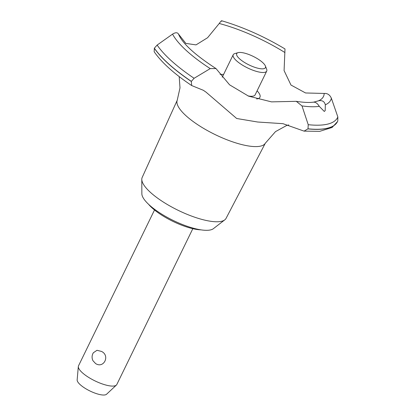 <?xml version="1.0" encoding="UTF-8"?>
<svg xmlns="http://www.w3.org/2000/svg" width="415" height="415" viewBox="0 0 415 415"><rect width="100%" height="100%" fill="white"/><g stroke="black" fill="none" stroke-linecap="round" stroke-linejoin="round"><path stroke-width="0.62" d="M201.01 229.858A34.891 10.375 -154 0 1 162.711 215.764A34.891 10.375 -154 0 1 148.544 204.268M265.351 143.149L226.056 218.368A46.662 13.877 -154 0 1 224.78 219.862A46.662 13.877 -154 0 1 164.693 202.904A46.662 13.877 -154 0 1 141.79 179.389A46.662 13.877 -154 0 1 142.179 177.459L177.262 100.181M224.78 219.862L213.388 228.675A40.219 11.962 -154 0 1 161.601 214.057A40.219 11.962 -154 0 1 141.857 193.784L141.79 179.389M288.757 124.925L286.495 125.574L275.477 131.638L265.289 143.253A49.012 14.577 -154 0 1 260.952 146.028A49.012 14.577 -154 0 1 200.964 126.788A49.012 14.577 -154 0 1 177.215 100.3L179.996 87.866L179.202 76.604M331.367 98.241C329.832 94.802 327.44 93.204 324.193 93.448L305.559 92.97L290.977 85.044L284.083 70.586L284.991 48.944C264.163 36.478 243.05 27.079 221.651 20.75M221.683 21.29C221.849 20.185 221.029 20.916 219.239 23.494A80.78 24.023 -154 0 1 284.545 52.311A80.78 24.023 -154 0 1 284.965 52.575M219.234 23.494L207.578 37.734L196.025 44.887L185.863 43.414L178.538 34.139C177.48 32.303 175.483 32.308 172.541 34.139L157.14 45.059L154.354 48.181L154.162 51.73C161.58 62.463 174.093 73.735 191.694 85.557L191.299 81.454L194.101 78.285L210.239 68.605L216.007 68.568L229.594 84.836L248.549 96.14L271.498 101.872L296.284 101.333L302.001 105.918L308.231 124.692L308.013 128.806L304.07 131.13L282.952 123.675L257.679 122.015L236.69 118.503L206.016 92.13L203.36 90.304L191.694 85.557M313.823 102.111L318.481 100.819C322.144 100.077 324.426 101.4 325.324 104.782A88.893 26.436 -154 0 0 331.367 98.236L337.846 116.952L337.774 121.024A104.414 31.047 -154 0 1 337.582 121.45A104.414 31.047 -154 0 1 327.959 128.064A104.414 31.047 -154 0 1 308.013 128.806M337.556 121.496A104.414 31.047 -154 0 1 337.535 121.543A104.414 31.047 -154 0 1 337.488 121.636A104.414 31.047 -154 0 1 327.917 128.152A104.414 31.047 -154 0 1 307.971 128.894M325.324 104.777L325.194 110.618L324.297 111.459L319.275 106.359C317.402 103.236 315.343 101.857 313.097 102.225M154.515 209.995L78.518 365.812A21.31 6.339 26 0 0 78.326 366.518A21.31 6.339 26 0 0 88.779 377.479A21.31 6.339 26 0 0 116.387 385.079A21.31 6.339 26 0 0 116.823 384.492L192.819 228.681M95.575 363.55L92.97 360.713A7.989 7.989 0 0 1 93.365 352.755L97.001 350.291L101.488 351.422C110.349 355.536 103.807 368.951 95.575 363.55M92.955 353.492L93.37 352.755M116.387 385.079L106.556 394.25A16.46 4.897 -154 0 1 85.231 388.378A16.46 4.897 -154 0 1 77.154 379.912L78.326 366.518M257.741 58.894A15.983 4.752 26 0 0 238.07 52.653A15.983 4.752 26 0 0 244.404 62.385A15.983 4.752 26 0 0 259.655 68.6A15.983 4.752 26 0 0 265.367 65.964A15.983 4.752 26 0 0 257.741 58.894M265.367 65.964L266.638 69.139A18.644 5.545 -154 0 1 266.715 71.1A18.644 5.545 -154 0 1 242.173 64.958A18.644 5.545 -154 0 1 233.199 54.754A18.644 5.545 -154 0 1 234.786 53.608L238.07 52.653M266.715 71.1L255.121 94.869A18.644 5.545 -154 0 1 247.988 95.912M178.782 34.736A80.78 24.023 -154 0 1 178.746 34.642A80.78 24.023 -154 0 1 178.538 34.139M324.193 93.448A80.78 24.023 -154 0 1 318.481 100.819M220.147 74.435A24.018 7.143 -154 0 1 223.576 74.477M257.093 90.823A24.018 7.143 -154 0 1 257.736 98.749A24.018 7.143 -154 0 1 256.641 98.946M191.299 81.454A104.414 31.047 -154 0 1 154.313 48.275M191.346 81.366A104.414 31.047 -154 0 1 154.354 48.181M319.275 106.359A88.893 26.436 -154 0 1 302.001 105.918M337.846 116.952A102.697 30.539 -154 0 1 328.14 123.997A102.697 30.539 -154 0 1 308.231 124.692M194.101 78.285A102.697 30.539 -154 0 1 157.14 45.059M210.239 68.605A88.893 26.436 -154 0 1 172.547 34.139M222.227 77.247L233.199 54.754M313.507 102.137C309.242 102.749 303.5 102.484 296.284 101.333M304.07 131.13L319.726 131.342L332.104 127.467L337.488 121.636M178.746 34.642C182.787 43.751 195.206 55.055 216.007 68.568"/></g></svg>
